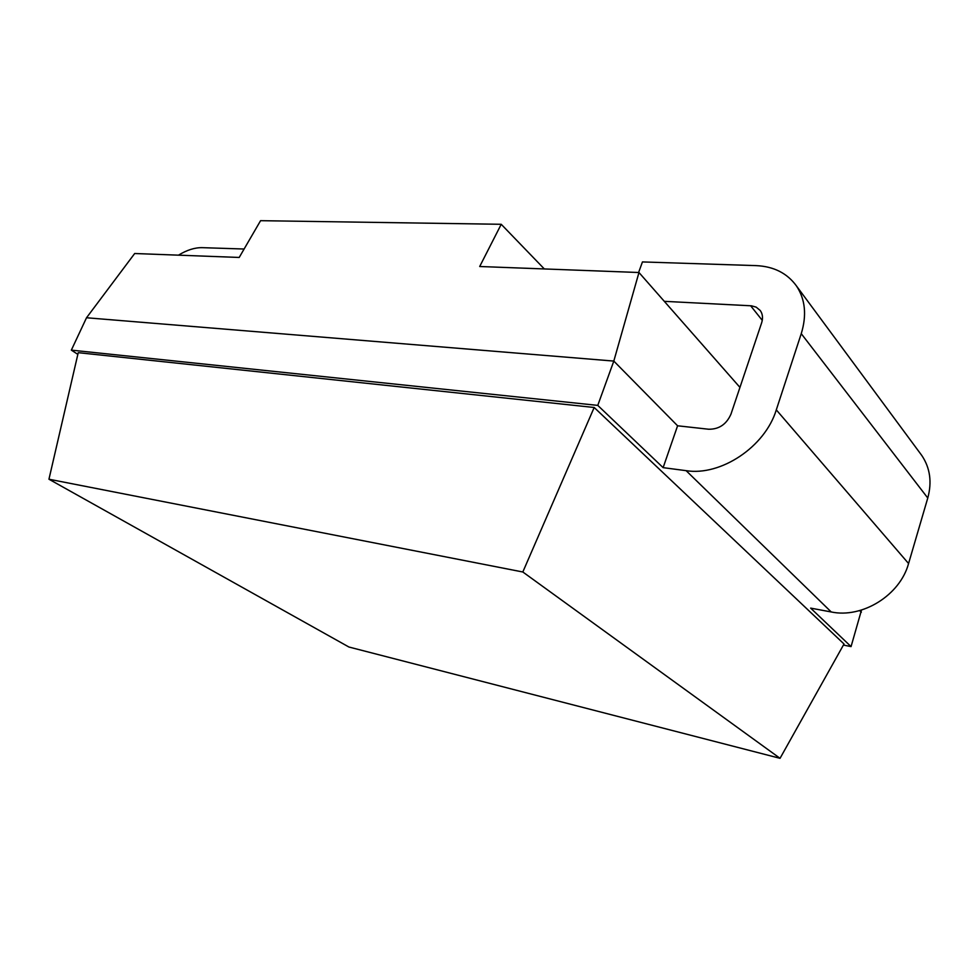 <?xml version="1.0" encoding="UTF-8"?>
<svg xmlns="http://www.w3.org/2000/svg" width="979" height="979" viewBox="0 0 979 979"><rect width="100%" height="100%" fill="white"/><g stroke="black" fill="none" stroke-linecap="round" stroke-linejoin="round"><path stroke-width="1.47" d="M861.508 610.039L851.057 646.593L843.409 645.063M664.3 301.336L751.468 305.815L756.18 307.137L760.267 310.539C762.678 313.978 763.13 318.077 761.638 322.85L730.97 414.129C726.491 424.286 719.075 429.316 708.723 429.243L677.59 425.792L613.809 361.08L638.969 272.517L479.698 266.508L501.224 224.289L260.573 220.679L239.206 257.453L134.686 253.512L86.519 317.759L71.345 350.127L597.765 405.392L613.809 361.08L86.519 317.759M739.953 387.403L638.969 272.517M861.336 612.254L859.672 610.578M851.057 646.593L810.649 608.118L831.232 611.961C862.169 618.606 900.044 595.305 908.573 563.525L927.774 498.017C932.106 482.096 930.111 467.938 921.814 455.516L920.211 453.35M677.59 425.792L663.126 467.644L686.12 470.666C720.691 476.283 765.064 446.926 776.298 409.871L801.25 333.668C806.904 315.214 805.289 299.293 796.429 285.905C787.128 273.153 773.667 266.386 756.008 265.615L642.444 261.931L638.602 272.505M244.114 249.021L202.274 247.663C194.833 247.503 186.916 250.012 178.496 255.164M77.843 354.361L71.345 350.127M663.126 467.644L597.765 405.392M780.043 758.321L348.928 647.021L48.95 479.22L78.234 352.673L594.18 407.484L844.02 643.986L780.043 758.321L522.823 571.993L594.18 407.484M48.95 479.22L522.823 571.993M544.324 268.944L501.224 224.289M762.274 320.353L750.624 305.754M801.25 333.668L927.774 498.017M776.298 409.871L908.573 563.525M686.12 470.666L831.232 611.961M796.429 285.905L921.814 455.516"/></g></svg>
